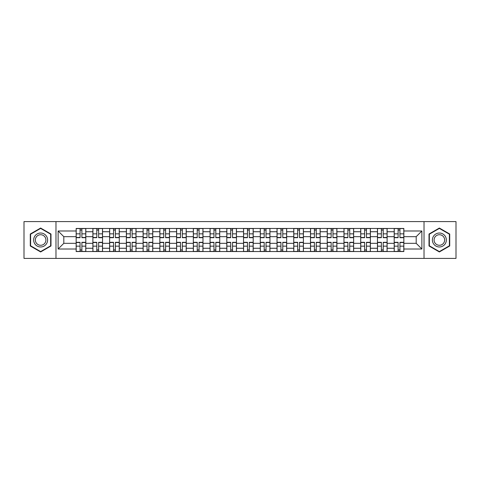 <?xml version="1.0" encoding="UTF-8"?>
<svg xmlns="http://www.w3.org/2000/svg" width="480" height="480" viewBox="0 0 480 480"><rect width="100%" height="100%" fill="white"/><g stroke="black" fill="none" stroke-linecap="round" stroke-linejoin="round"><path stroke-width="0.72" d="M424.026 258.402L456 258.402L456 221.598L24 221.598L24 258.402L424.026 258.402L424.026 221.598M92.886 251.538L92.886 231.738L85.806 231.738L85.806 251.538M85.806 231.738L85.806 228.462M92.886 231.738L92.886 228.462M102.546 228.462L102.546 251.538M109.626 251.538L109.626 228.462M119.286 228.462L119.286 251.538M126.366 251.538L126.366 228.462M136.026 228.462L136.026 251.538M143.106 251.538L143.106 228.462M152.766 228.462L152.766 251.538M159.846 251.538L159.846 228.462M169.5 228.462L169.5 251.538M176.586 251.538L176.586 228.462M186.24 228.462L186.24 251.538M193.326 251.538L193.326 228.462M202.98 228.462L202.98 251.538M210.06 251.538L210.06 228.462M219.72 228.462L219.72 251.538M226.8 251.538L226.8 228.462M236.46 228.462L236.46 251.538M243.54 251.538L243.54 228.462M253.2 228.462L253.2 251.538M260.28 251.538L260.28 228.462M269.94 228.462L269.94 251.538M277.02 251.538L277.02 228.462M286.674 228.462L286.674 251.538M293.76 251.538L293.76 228.462M303.414 228.462L303.414 251.538M310.5 251.538L310.5 228.462M320.154 228.462L320.154 251.538M327.234 251.538L327.234 228.462M336.894 228.462L336.894 251.538M343.974 251.538L343.974 228.462M353.634 228.462L353.634 251.538M360.714 251.538L360.714 228.462M370.374 228.462L370.374 251.538M377.454 251.538L377.454 228.462M387.114 228.462L387.114 251.538M394.194 251.538L394.194 228.462M394.194 243.324L387.114 243.324M377.454 243.324L370.374 243.324M360.714 243.324L353.634 243.324M343.974 243.324L336.894 243.324M327.234 243.324L320.154 243.324M310.5 243.324L303.414 243.324M293.76 243.324L286.674 243.324M277.02 243.324L269.94 243.324M260.28 243.324L253.2 243.324M243.54 243.324L236.46 243.324M226.8 243.324L219.72 243.324M210.06 243.324L202.98 243.324M193.326 243.324L186.24 243.324M176.586 243.324L169.5 243.324M159.846 243.324L152.766 243.324M143.106 243.324L136.026 243.324M126.366 243.324L119.286 243.324M109.626 243.324L102.546 243.324M92.886 243.324L85.806 243.324M394.194 236.676L387.114 236.676M377.454 236.676L370.374 236.676M360.714 236.676L353.634 236.676M343.974 236.676L336.894 236.676M327.234 236.676L320.154 236.676M310.5 236.676L303.414 236.676M293.76 236.676L286.674 236.676M277.02 236.676L269.94 236.676M260.28 236.676L253.2 236.676M243.54 236.676L236.46 236.676M226.8 236.676L219.72 236.676M210.06 236.676L202.98 236.676M193.326 236.676L186.24 236.676M176.586 236.676L169.5 236.676M159.846 236.676L152.766 236.676M143.106 236.676L136.026 236.676M126.366 236.676L119.286 236.676M109.626 236.676L102.546 236.676M92.886 236.676L85.806 236.676M63.81 243.324L76.152 243.324L76.152 236.676L63.81 236.676L63.81 243.324L58.122 249.012L58.122 230.988L76.152 230.988L76.152 236.676M403.848 236.676L403.848 243.324L416.19 243.324L416.19 236.676L403.848 236.676L403.848 228.462L76.152 228.462L76.152 230.988M403.848 230.988L421.878 230.988L421.878 249.012L403.848 249.012L403.848 243.324M76.152 243.324L76.152 251.538L403.848 251.538L403.848 249.012M76.152 249.012L58.122 249.012M55.974 258.402L55.974 221.598M50.988 234.024L40.632 228.042L30.276 234.024L30.276 245.976L40.632 251.958L50.988 245.976L50.988 234.024M449.724 234.024L439.368 228.042L429.012 234.024L429.012 245.976L439.368 251.958L449.724 245.976L449.724 234.024M81.888 249.924L80.064 249.924M80.064 230.076L81.888 230.076M98.628 249.924L96.804 249.924M96.804 230.076L98.628 230.076M115.368 249.924L113.544 249.924M113.544 230.076L115.368 230.076M132.108 249.924L130.284 249.924M130.284 230.076L132.108 230.076M148.848 249.924L147.024 249.924M147.024 230.076L148.848 230.076M165.588 249.924L163.764 249.924M163.764 230.076L165.588 230.076M182.322 249.924L180.498 249.924M180.498 230.076L182.322 230.076M199.062 249.924L197.238 249.924M197.238 230.076L199.062 230.076M215.802 249.924L213.978 249.924M213.978 230.076L215.802 230.076M232.542 249.924L230.718 249.924M230.718 230.076L232.542 230.076M249.282 249.924L247.458 249.924M247.458 230.076L249.282 230.076M266.022 249.924L264.198 249.924M264.198 230.076L266.022 230.076M282.762 249.924L280.938 249.924M280.938 230.076L282.762 230.076M299.502 249.924L297.678 249.924M297.678 230.076L299.502 230.076M316.236 249.924L314.412 249.924M314.412 230.076L316.236 230.076M332.976 249.924L331.152 249.924M331.152 230.076L332.976 230.076M349.716 249.924L347.892 249.924M347.892 230.076L349.716 230.076M366.456 249.924L364.632 249.924M364.632 230.076L366.456 230.076M383.196 249.924L381.372 249.924M381.372 230.076L383.196 230.076M399.936 249.924L398.112 249.924M398.112 230.076L399.936 230.076M58.122 230.988L63.81 236.676M416.19 243.324L421.878 249.012M416.19 236.676L421.878 230.988M81.888 237.69L81.888 228.57L85.752 228.57L85.752 237.69L81.888 237.69M80.064 229.968L81.888 229.968M82.212 228.57L76.2 228.57L76.2 237.69L80.064 237.69L80.064 228.57L79.746 228.57M80.064 242.31L80.064 251.43L76.2 251.43L76.2 242.31L80.064 242.31M81.888 250.032L80.064 250.032M79.746 251.43L85.752 251.43L85.752 242.31L81.888 242.31L81.888 251.43L82.212 251.43M98.628 237.69L98.628 228.57L102.492 228.57L102.492 237.69L98.628 237.69M96.804 229.968L98.628 229.968M98.952 228.57L92.94 228.57L92.94 237.69L96.804 237.69L96.804 228.57L96.48 228.57M115.368 237.69L115.368 228.57L119.232 228.57L119.232 237.69L115.368 237.69M113.544 229.968L115.368 229.968M115.692 228.57L109.68 228.57L109.68 237.69L113.544 237.69L113.544 228.57L113.22 228.57M34.59 243.486A6.972 6.972 0 0 0 44.118 246.042A6.972 6.972 0 0 0 46.674 236.514A6.972 6.972 0 0 0 37.146 233.958A6.972 6.972 0 0 0 34.59 243.486M36.06 242.64A5.28 5.28 0 0 0 43.272 244.572A5.28 5.28 0 0 0 45.204 237.36A5.28 5.28 0 0 0 37.992 235.428A5.28 5.28 0 0 0 36.06 242.64M40.632 228.414L50.664 234.21L50.664 245.79L40.632 251.586L30.6 245.79L30.6 234.21L40.632 228.414M433.326 243.486A6.972 6.972 0 0 0 442.854 246.042A6.972 6.972 0 0 0 445.41 236.514A6.972 6.972 0 0 0 435.882 233.958A6.972 6.972 0 0 0 433.326 243.486M434.796 242.64A5.28 5.28 0 0 0 442.008 244.572A5.28 5.28 0 0 0 443.94 237.36A5.28 5.28 0 0 0 436.728 235.428A5.28 5.28 0 0 0 434.796 242.64M439.368 228.414L449.4 234.21L449.4 245.79L439.368 251.586L429.336 245.79L429.336 234.21L439.368 228.414M96.804 242.31L96.804 251.43L92.94 251.43L92.94 242.31L96.804 242.31M98.628 250.032L96.804 250.032M96.48 251.43L102.492 251.43L102.492 242.31L98.628 242.31L98.628 251.43L98.952 251.43M113.544 242.31L113.544 251.43L109.68 251.43L109.68 242.31L113.544 242.31M115.368 250.032L113.544 250.032M113.22 251.43L119.232 251.43L119.232 242.31L115.368 242.31L115.368 251.43L115.692 251.43M132.108 237.69L132.108 228.57L135.972 228.57L135.972 237.69L132.108 237.69M130.284 229.968L132.108 229.968M132.432 228.57L126.42 228.57L126.42 237.69L130.284 237.69L130.284 228.57L129.96 228.57M148.848 237.69L148.848 228.57L152.712 228.57L152.712 237.69L148.848 237.69M147.024 229.968L148.848 229.968M149.166 228.57L143.16 228.57L143.16 237.69L147.024 237.69L147.024 228.57L146.7 228.57M165.588 237.69L165.588 228.57L169.446 228.57L169.446 237.69L165.588 237.69M163.764 229.968L165.588 229.968M165.906 228.57L159.9 228.57L159.9 237.69L163.764 237.69L163.764 228.57L163.44 228.57M130.284 242.31L130.284 251.43L126.42 251.43L126.42 242.31L130.284 242.31M132.108 250.032L130.284 250.032M129.96 251.43L135.972 251.43L135.972 242.31L132.108 242.31L132.108 251.43L132.432 251.43M147.024 242.31L147.024 251.43L143.16 251.43L143.16 242.31L147.024 242.31M148.848 250.032L147.024 250.032M146.7 251.43L152.712 251.43L152.712 242.31L148.848 242.31L148.848 251.43L149.166 251.43M163.764 242.31L163.764 251.43L159.9 251.43L159.9 242.31L163.764 242.31M165.588 250.032L163.764 250.032M163.44 251.43L169.446 251.43L169.446 242.31L165.588 242.31L165.588 251.43L165.906 251.43M182.322 237.69L182.322 228.57L186.186 228.57L186.186 237.69L182.322 237.69M180.498 229.968L182.322 229.968M182.646 228.57L176.64 228.57L176.64 237.69L180.498 237.69L180.498 228.57L180.18 228.57M180.498 242.31L180.498 251.43L176.64 251.43L176.64 242.31L180.498 242.31M182.322 250.032L180.498 250.032M180.18 251.43L186.186 251.43L186.186 242.31L182.322 242.31L182.322 251.43L182.646 251.43M199.062 237.69L199.062 228.57L202.926 228.57L202.926 237.69L199.062 237.69M197.238 229.968L199.062 229.968M199.386 228.57L193.38 228.57L193.38 237.69L197.238 237.69L197.238 228.57L196.92 228.57M197.238 242.31L197.238 251.43L193.38 251.43L193.38 242.31L197.238 242.31M199.062 250.032L197.238 250.032M196.92 251.43L202.926 251.43L202.926 242.31L199.062 242.31L199.062 251.43L199.386 251.43M215.802 237.69L215.802 228.57L219.666 228.57L219.666 237.69L215.802 237.69M213.978 229.968L215.802 229.968M216.126 228.57L210.114 228.57L210.114 237.69L213.978 237.69L213.978 228.57L213.66 228.57M213.978 242.31L213.978 251.43L210.114 251.43L210.114 242.31L213.978 242.31M215.802 250.032L213.978 250.032M213.66 251.43L219.666 251.43L219.666 242.31L215.802 242.31L215.802 251.43L216.126 251.43M232.542 237.69L232.542 228.57L236.406 228.57L236.406 237.69L232.542 237.69M230.718 229.968L232.542 229.968M232.866 228.57L226.854 228.57L226.854 237.69L230.718 237.69L230.718 228.57L230.394 228.57M230.718 242.31L230.718 251.43L226.854 251.43L226.854 242.31L230.718 242.31M232.542 250.032L230.718 250.032M230.394 251.43L236.406 251.43L236.406 242.31L232.542 242.31L232.542 251.43L232.866 251.43M249.282 237.69L249.282 228.57L253.146 228.57L253.146 237.69L249.282 237.69M247.458 229.968L249.282 229.968M249.606 228.57L243.594 228.57L243.594 237.69L247.458 237.69L247.458 228.57L247.134 228.57M247.458 242.31L247.458 251.43L243.594 251.43L243.594 242.31L247.458 242.31M249.282 250.032L247.458 250.032M247.134 251.43L253.146 251.43L253.146 242.31L249.282 242.31L249.282 251.43L249.606 251.43M266.022 237.69L266.022 228.57L269.886 228.57L269.886 237.69L266.022 237.69M264.198 229.968L266.022 229.968M266.34 228.57L260.334 228.57L260.334 237.69L264.198 237.69L264.198 228.57L263.874 228.57M264.198 242.31L264.198 251.43L260.334 251.43L260.334 242.31L264.198 242.31M266.022 250.032L264.198 250.032M263.874 251.43L269.886 251.43L269.886 242.31L266.022 242.31L266.022 251.43L266.34 251.43M282.762 237.69L282.762 228.57L286.62 228.57L286.62 237.69L282.762 237.69M280.938 229.968L282.762 229.968M283.08 228.57L277.074 228.57L277.074 237.69L280.938 237.69L280.938 228.57L280.614 228.57M280.938 242.31L280.938 251.43L277.074 251.43L277.074 242.31L280.938 242.31M282.762 250.032L280.938 250.032M280.614 251.43L286.62 251.43L286.62 242.31L282.762 242.31L282.762 251.43L283.08 251.43M299.502 237.69L299.502 228.57L303.36 228.57L303.36 237.69L299.502 237.69M297.678 229.968L299.502 229.968M299.82 228.57L293.814 228.57L293.814 237.69L297.678 237.69L297.678 228.57L297.354 228.57M297.678 242.31L297.678 251.43L293.814 251.43L293.814 242.31L297.678 242.31M299.502 250.032L297.678 250.032M297.354 251.43L303.36 251.43L303.36 242.31L299.502 242.31L299.502 251.43L299.82 251.43M316.236 237.69L316.236 228.57L320.1 228.57L320.1 237.69L316.236 237.69M314.412 229.968L316.236 229.968M316.56 228.57L310.554 228.57L310.554 237.69L314.412 237.69L314.412 228.57L314.094 228.57M314.412 242.31L314.412 251.43L310.554 251.43L310.554 242.31L314.412 242.31M316.236 250.032L314.412 250.032M314.094 251.43L320.1 251.43L320.1 242.31L316.236 242.31L316.236 251.43L316.56 251.43M332.976 237.69L332.976 228.57L336.84 228.57L336.84 237.69L332.976 237.69M331.152 229.968L332.976 229.968M333.3 228.57L327.288 228.57L327.288 237.69L331.152 237.69L331.152 228.57L330.834 228.57M331.152 242.31L331.152 251.43L327.288 251.43L327.288 242.31L331.152 242.31M332.976 250.032L331.152 250.032M330.834 251.43L336.84 251.43L336.84 242.31L332.976 242.31L332.976 251.43L333.3 251.43M349.716 237.69L349.716 228.57L353.58 228.57L353.58 237.69L349.716 237.69M347.892 229.968L349.716 229.968M350.04 228.57L344.028 228.57L344.028 237.69L347.892 237.69L347.892 228.57L347.568 228.57M347.892 242.31L347.892 251.43L344.028 251.43L344.028 242.31L347.892 242.31M349.716 250.032L347.892 250.032M347.568 251.43L353.58 251.43L353.58 242.31L349.716 242.31L349.716 251.43L350.04 251.43M366.456 237.69L366.456 228.57L370.32 228.57L370.32 237.69L366.456 237.69M364.632 229.968L366.456 229.968M366.78 228.57L360.768 228.57L360.768 237.69L364.632 237.69L364.632 228.57L364.308 228.57M364.632 242.31L364.632 251.43L360.768 251.43L360.768 242.31L364.632 242.31M366.456 250.032L364.632 250.032M364.308 251.43L370.32 251.43L370.32 242.31L366.456 242.31L366.456 251.43L366.78 251.43M383.196 237.69L383.196 228.57L387.06 228.57L387.06 237.69L383.196 237.69M381.372 229.968L383.196 229.968M383.52 228.57L377.508 228.57L377.508 237.69L381.372 237.69L381.372 228.57L381.048 228.57M381.372 242.31L381.372 251.43L377.508 251.43L377.508 242.31L381.372 242.31M383.196 250.032L381.372 250.032M381.048 251.43L387.06 251.43L387.06 242.31L383.196 242.31L383.196 251.43L383.52 251.43M399.936 237.69L399.936 228.57L403.8 228.57L403.8 237.69L399.936 237.69M398.112 229.968L399.936 229.968M400.254 228.57L394.248 228.57L394.248 237.69L398.112 237.69L398.112 228.57L397.788 228.57M398.112 242.31L398.112 251.43L394.248 251.43L394.248 242.31L398.112 242.31M399.936 250.032L398.112 250.032M397.788 251.43L403.8 251.43L403.8 242.31L399.936 242.31L399.936 251.43L400.254 251.43M377.454 231.738L370.374 231.738M360.714 231.738L353.634 231.738M343.974 231.738L336.894 231.738M327.234 231.738L320.154 231.738M310.5 231.738L303.414 231.738M293.76 231.738L286.674 231.738M277.02 231.738L269.94 231.738M260.28 231.738L253.2 231.738M243.54 231.738L236.46 231.738M226.8 231.738L219.72 231.738M210.06 231.738L202.98 231.738M193.326 231.738L186.24 231.738M176.586 231.738L169.5 231.738M159.846 231.738L152.766 231.738M143.106 231.738L136.026 231.738M126.366 231.738L119.286 231.738M109.626 231.738L102.546 231.738M394.194 231.738L387.114 231.738M377.454 248.262L370.374 248.262M360.714 248.262L353.634 248.262M343.974 248.262L336.894 248.262M327.234 248.262L320.154 248.262M310.5 248.262L303.414 248.262M293.76 248.262L286.674 248.262M277.02 248.262L269.94 248.262M260.28 248.262L253.2 248.262M243.54 248.262L236.46 248.262M226.8 248.262L219.72 248.262M210.06 248.262L202.98 248.262M193.326 248.262L186.24 248.262M176.586 248.262L169.5 248.262M159.846 248.262L152.766 248.262M143.106 248.262L136.026 248.262M126.366 248.262L119.286 248.262M109.626 248.262L102.546 248.262M92.886 248.262L85.806 248.262M394.194 248.262L387.114 248.262M81.888 237.468L85.752 237.468M81.888 233.844L85.752 233.844M76.2 237.468L80.064 237.468M76.2 233.844L80.064 233.844M80.064 242.532L76.2 242.532M80.064 246.156L76.2 246.156M85.752 242.532L81.888 242.532M85.752 246.156L81.888 246.156M98.628 237.468L102.492 237.468M98.628 233.844L102.492 233.844M92.94 237.468L96.804 237.468M92.94 233.844L96.804 233.844M115.368 237.468L119.232 237.468M115.368 233.844L119.232 233.844M109.68 237.468L113.544 237.468M109.68 233.844L113.544 233.844M96.804 242.532L92.94 242.532M96.804 246.156L92.94 246.156M102.492 242.532L98.628 242.532M102.492 246.156L98.628 246.156M113.544 242.532L109.68 242.532M113.544 246.156L109.68 246.156M119.232 242.532L115.368 242.532M119.232 246.156L115.368 246.156M132.108 237.468L135.972 237.468M132.108 233.844L135.972 233.844M126.42 237.468L130.284 237.468M126.42 233.844L130.284 233.844M148.848 237.468L152.712 237.468M148.848 233.844L152.712 233.844M143.16 237.468L147.024 237.468M143.16 233.844L147.024 233.844M165.588 237.468L169.446 237.468M165.588 233.844L169.446 233.844M159.9 237.468L163.764 237.468M159.9 233.844L163.764 233.844M130.284 242.532L126.42 242.532M130.284 246.156L126.42 246.156M135.972 242.532L132.108 242.532M135.972 246.156L132.108 246.156M147.024 242.532L143.16 242.532M147.024 246.156L143.16 246.156M152.712 242.532L148.848 242.532M152.712 246.156L148.848 246.156M163.764 242.532L159.9 242.532M163.764 246.156L159.9 246.156M169.446 242.532L165.588 242.532M169.446 246.156L165.588 246.156M182.322 237.468L186.186 237.468M182.322 233.844L186.186 233.844M176.64 237.468L180.498 237.468M176.64 233.844L180.498 233.844M180.498 242.532L176.64 242.532M180.498 246.156L176.64 246.156M186.186 242.532L182.322 242.532M186.186 246.156L182.322 246.156M199.062 237.468L202.926 237.468M199.062 233.844L202.926 233.844M193.38 237.468L197.238 237.468M193.38 233.844L197.238 233.844M197.238 242.532L193.38 242.532M197.238 246.156L193.38 246.156M202.926 242.532L199.062 242.532M202.926 246.156L199.062 246.156M215.802 237.468L219.666 237.468M215.802 233.844L219.666 233.844M210.114 237.468L213.978 237.468M210.114 233.844L213.978 233.844M213.978 242.532L210.114 242.532M213.978 246.156L210.114 246.156M219.666 242.532L215.802 242.532M219.666 246.156L215.802 246.156M232.542 237.468L236.406 237.468M232.542 233.844L236.406 233.844M226.854 237.468L230.718 237.468M226.854 233.844L230.718 233.844M230.718 242.532L226.854 242.532M230.718 246.156L226.854 246.156M236.406 242.532L232.542 242.532M236.406 246.156L232.542 246.156M249.282 237.468L253.146 237.468M249.282 233.844L253.146 233.844M243.594 237.468L247.458 237.468M243.594 233.844L247.458 233.844M247.458 242.532L243.594 242.532M247.458 246.156L243.594 246.156M253.146 242.532L249.282 242.532M253.146 246.156L249.282 246.156M266.022 237.468L269.886 237.468M266.022 233.844L269.886 233.844M260.334 237.468L264.198 237.468M260.334 233.844L264.198 233.844M264.198 242.532L260.334 242.532M264.198 246.156L260.334 246.156M269.886 242.532L266.022 242.532M269.886 246.156L266.022 246.156M282.762 237.468L286.62 237.468M282.762 233.844L286.62 233.844M277.074 237.468L280.938 237.468M277.074 233.844L280.938 233.844M280.938 242.532L277.074 242.532M280.938 246.156L277.074 246.156M286.62 242.532L282.762 242.532M286.62 246.156L282.762 246.156M299.502 237.468L303.36 237.468M299.502 233.844L303.36 233.844M293.814 237.468L297.678 237.468M293.814 233.844L297.678 233.844M297.678 242.532L293.814 242.532M297.678 246.156L293.814 246.156M303.36 242.532L299.502 242.532M303.36 246.156L299.502 246.156M316.236 237.468L320.1 237.468M316.236 233.844L320.1 233.844M310.554 237.468L314.412 237.468M310.554 233.844L314.412 233.844M314.412 242.532L310.554 242.532M314.412 246.156L310.554 246.156M320.1 242.532L316.236 242.532M320.1 246.156L316.236 246.156M332.976 237.468L336.84 237.468M332.976 233.844L336.84 233.844M327.288 237.468L331.152 237.468M327.288 233.844L331.152 233.844M331.152 242.532L327.288 242.532M331.152 246.156L327.288 246.156M336.84 242.532L332.976 242.532M336.84 246.156L332.976 246.156M349.716 237.468L353.58 237.468M349.716 233.844L353.58 233.844M344.028 237.468L347.892 237.468M344.028 233.844L347.892 233.844M347.892 242.532L344.028 242.532M347.892 246.156L344.028 246.156M353.58 242.532L349.716 242.532M353.58 246.156L349.716 246.156M366.456 237.468L370.32 237.468M366.456 233.844L370.32 233.844M360.768 237.468L364.632 237.468M360.768 233.844L364.632 233.844M364.632 242.532L360.768 242.532M364.632 246.156L360.768 246.156M370.32 242.532L366.456 242.532M370.32 246.156L366.456 246.156M383.196 237.468L387.06 237.468M383.196 233.844L387.06 233.844M377.508 237.468L381.372 237.468M377.508 233.844L381.372 233.844M381.372 242.532L377.508 242.532M381.372 246.156L377.508 246.156M387.06 242.532L383.196 242.532M387.06 246.156L383.196 246.156M399.936 237.468L403.8 237.468M399.936 233.844L403.8 233.844M394.248 237.468L398.112 237.468M394.248 233.844L398.112 233.844M398.112 242.532L394.248 242.532M398.112 246.156L394.248 246.156M403.8 242.532L399.936 242.532M403.8 246.156L399.936 246.156"/></g></svg>
